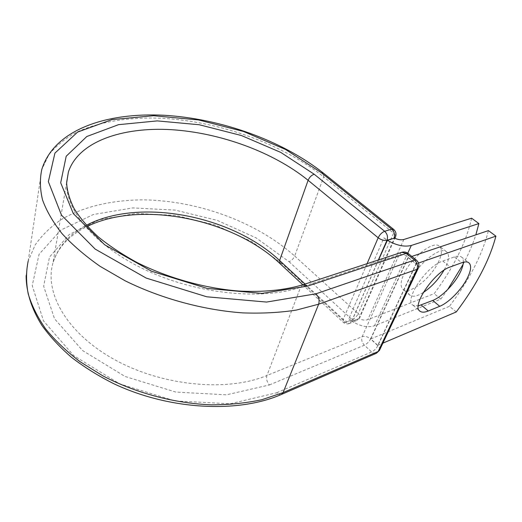 <?xml version="1.0" encoding="UTF-8"?>
<svg xmlns="http://www.w3.org/2000/svg" width="522" height="522" viewBox="0 0 522 522"><rect width="100%" height="100%" fill="white"/><g stroke="black" fill="none" stroke-linecap="round" stroke-linejoin="round"><path stroke-width="0.39" stroke-dasharray="2.61 1.96" d="M463.353 262.233C463.458 259.662 462.766 257.875 461.272 256.876C459.673 255.878 457.376 255.891 454.381 256.935L442.78 261.059C426.343 266.024 403.46 300.685 413.15 305.298L418.259 305.944M438.428 262.024C430.983 278.135 409.809 294.891 403.258 289.527C400.198 287.087 400.348 282.03 403.728 274.337C410.807 258.012 432.797 240.596 439.159 245.979C442.434 248.622 442.193 253.973 438.428 262.024M423.231 292.555C417.385 296.17 413.013 297.103 410.129 295.354C407.114 292.959 407.323 287.916 410.768 280.216C418.005 263.864 440.059 246.28 446.31 251.584C449.54 254.188 449.233 259.525 445.397 267.584L443.987 270.226M447.667 289.573L440.803 299.132L374.535 325.735C367.756 327.849 360.258 326.354 352.037 321.245L358.849 318.577L394.397 238.097M463.105 264.328C468.534 254.155 472.788 244.329 475.855 234.848M471.614 218.203C466.244 242.104 453.762 267.251 434.187 293.651L367.801 319.64C365.256 320.501 362.275 320.143 358.849 318.577M440.803 299.132L434.187 293.651M348.872 318.74L352.037 321.245L348.872 318.74L383.924 237.823L387.402 240.296M383.924 237.823L387.076 240.401M378.554 259.923L351.724 321.363M408.211 257.646L370.809 338.928L377.765 345.323L415.923 263.936L408.211 257.646L411.819 256.426M456.261 311.947L449.462 306.316C469.454 279.694 482.439 254.455 488.416 230.613M415.923 263.936L418.494 263.049M370.809 338.928L449.462 306.316M377.765 345.323L382.894 343.143M454.381 256.935L461.781 262.729M407.773 253.177L374.535 325.735M403.858 239.481L367.801 319.64M378.378 259.982L351.469 321.617L358.399 318.785M281.449 394.43C279.955 394.984 278.383 394.423 276.738 392.753L230.261 403.767L175.066 400.935L119.825 383.957L73.7 355.613L43.515 320.945L32.233 285.593L39.072 254.273L60.865 230.052L93.49 214.47L132.829 207.913L175.19 210.098L217.322 220.401L256.237 237.954L289.018 261.679C291.57 260.68 293.455 258.801 294.676 256.048L358.19 313.663C356.754 316.476 354.764 318.485 352.206 319.686L345.375 322.322L343.261 322.335L343.208 319.366L367.064 263.695M289.018 261.679L352.206 319.686L356.454 320.86L349.616 323.516L345.375 322.322L282.148 263.74L279.759 263.382M26.113 275.655L28.181 261.117L35.15 244.962C41.982 235.2 50.706 226.731 61.322 219.54C83.833 206.301 113.059 199.841 144.124 199.88C198.758 200.8 256.883 222.209 294.676 256.048L323.692 176.88L393.575 233.106L358.19 313.663C359.756 315.164 360.265 316.547 359.71 317.82L394.867 238.313M393.686 229.412L393.575 233.106C395.193 234.456 395.839 235.696 395.519 236.825M28.181 261.117L41.819 169.389L48.898 154.708C55.965 145.99 65.041 138.571 76.134 132.451C99.689 121.332 130.369 116.817 163.079 118.324C220.61 121.77 282.291 143.994 323.692 176.88L323.431 173.134M305.05 284.053L343.208 319.366C345.975 321.598 348.729 322.348 351.469 321.617L349.616 323.516C347.287 324.312 345.166 323.914 343.261 322.335L302.812 284.784M303.034 284.712L300.555 287.309C262.148 300.333 198.536 294.343 147.354 270.801C96.094 247.284 65.459 210.868 66.64 182.837M401.718 252.315L399.134 254.769L300.555 287.309L266.938 375.514C227.618 392.029 162.831 386.254 114.905 359.815C66.849 333.447 43.998 292.594 53.042 262.697C58.131 246.606 69.237 234.137 86.365 225.289M408.334 253.594L408.113 257.268L416.23 263.884L377.856 345.681L370.542 338.948L408.113 257.268C404.968 254.99 401.973 254.155 399.134 254.769L362.144 336.67L266.938 375.514C266.076 378.737 266.892 381.882 269.398 384.949L226.45 394.821L175.738 392.061L125.065 376.479L82.593 350.556L54.523 318.779L43.646 286.187L49.486 257.092L69.322 234.43L99.461 219.716L136.085 213.426L175.705 215.377L215.175 225.002L251.597 241.477L282.148 263.74M269.398 384.949L364.369 345.192C366.979 343.881 369.034 341.799 370.542 338.948C367.69 336.651 364.891 335.887 362.144 336.67C361.152 339.665 361.896 342.504 364.369 345.192L371.644 351.972C373.276 353.414 374.868 353.844 376.414 353.263M276.738 392.753L371.644 351.972C374.254 350.634 376.323 348.539 377.856 345.681C379.481 347.241 380.062 348.722 379.598 350.105M442.78 261.059L450.212 266.964M358.314 318.975L356.454 320.86L358.314 318.975M418.344 268.112C418.735 266.827 418.031 265.417 416.23 263.884L416.497 260.23M461.272 256.876L468.619 262.599M410.129 295.354L403.258 289.527M446.31 251.584L439.159 245.979M66.659 182.276L53.042 262.697C57.981 247.226 69.419 235.122 87.363 226.385M413.15 305.298L419.61 310.818"/><path stroke-width="0.78" d="M467.164 278.461C471.203 270.37 471.692 265.078 468.619 262.599C467.046 261.613 464.769 261.659 461.781 262.729L450.212 266.964C433.834 272.086 410.67 306.877 420.23 311.353C422.063 312.541 424.738 312.43 428.262 311.001L439.72 306.31C448.626 302.812 461.402 289.827 467.164 278.461M418.259 305.944L432.718 300.457C441.651 297.044 454.355 284.151 460.019 272.791C462.081 268.706 463.197 265.189 463.353 262.233M443.987 270.226C438.389 279.622 431.472 287.061 423.231 292.555M447.667 289.573L463.105 264.328M475.855 234.848L478.889 223.573L411.31 245.464C404.322 247.147 396.348 245.425 387.402 240.296L393.934 238.28L386.998 240.237L378.378 259.982M478.889 223.573L471.614 218.203L403.858 239.481C401.242 240.179 398.09 239.715 394.397 238.097L393.934 238.28M387.402 240.296L378.554 259.923M418.494 263.049L495.9 236.14L488.416 230.613L411.819 256.426M495.9 236.14C489.649 259.956 476.436 285.227 456.261 311.947L382.894 343.143M411.31 245.464L407.773 253.177M323.431 173.134L321.356 172.723L391.709 229.171L393.686 229.412M66.64 182.837L68.402 171.999L66.64 182.896C67.064 190.863 69.556 199.43 74.117 208.598C79.977 217.974 87.996 227.377 98.175 236.792C109.522 246.032 122.566 254.658 137.312 262.67C167.914 277.965 204.213 288.137 237.947 290.976C262.899 292.437 285.234 290.128 303.034 284.712L307.615 286.115L261.985 293.41L207.117 288.412L151.615 271.264L104.681 244.785L73.321 213.628L60.689 182.778L66.196 156.241L86.815 136.503L118.514 124.673L157.226 120.895L199.293 124.751L241.458 135.544L280.745 152.398L314.224 174.257C311.517 175.131 309.481 177.147 308.111 180.305L378.169 237.771C379.788 234.528 381.954 232.362 384.655 231.272L391.709 229.171C394.364 231.729 395.134 234.698 394.032 238.065L395.519 236.825M314.224 174.257L384.655 231.272C387.317 233.856 388.094 236.844 386.998 240.237C384.153 240.799 381.21 239.976 378.169 237.771L367.064 263.695M66.659 182.276L68.402 171.999C78.372 141.547 122.363 126.781 171.223 129.671C220.375 132.725 273.358 152.111 308.111 180.305L279.609 260.498L305.05 284.053M86.365 225.289C139.818 197.27 232.14 215.749 279.609 260.498L279.942 263.551L302.812 284.784M26.113 275.655C26.165 291.824 31.464 308.828 42.028 325.565C50.001 336.631 59.821 347.221 71.494 357.342C84.127 367.057 98.143 375.807 113.542 383.592C169.017 409.985 238.208 413.528 281.449 394.43L283.107 392.59L261.927 399.689C246.247 403.075 229.419 404.791 211.43 404.837C174.857 403.467 135.857 393.131 102.991 375.944L80.205 361.805C66.575 351.41 55.038 340.416 45.59 328.821C37.46 317.089 31.659 305.403 28.181 293.762C26.015 282.324 26.015 271.44 28.181 261.117M281.449 394.43L376.414 353.263L378.163 351.489L283.107 392.59L318.642 304.189L296.424 310.068C279.857 312.645 261.933 313.585 242.665 312.88C203.397 310.068 161.017 298.545 125.084 280.777L100.133 266.35C85.171 255.891 72.467 244.975 62.027 233.608C53.009 222.183 46.51 210.934 42.523 199.861C39.959 189.055 39.724 178.896 41.819 169.389C54.556 128.849 107.636 112.38 163.895 115.258C220.897 118.546 281.997 140.411 323.242 172.978L393.51 229.275C395.95 231.435 396.589 234.026 395.428 237.047L394.867 238.313M376.414 353.263L379.487 350.347L378.163 351.489L416.915 269.352L318.642 304.189C319.732 300.431 318.831 296.979 315.934 293.814L266.559 302.062L206.784 296.796L146.219 278.089L95.193 249.105L61.472 215.11L48.357 181.649L54.927 153.103L77.641 132.059L111.982 119.59L153.566 115.721L198.523 119.943L243.506 131.479L285.456 149.436L321.356 172.723M379.598 350.105L418.239 268.334L416.915 269.352C418.122 265.907 417.319 262.814 414.494 260.067L406.312 253.411L401.718 252.315L303.034 284.712M315.934 293.814L414.494 260.067L416.328 260.087L408.158 253.457L406.312 253.411L307.615 286.115M421.234 305.037L428.262 311.001M432.718 300.457L439.72 306.31M408.334 253.594L408.158 253.457C406.201 252.009 404.054 251.63 401.718 252.315M416.497 260.23L416.328 260.087C418.905 262.416 419.544 265.163 418.239 268.334L418.344 268.112M279.759 263.382C232.819 218.862 140.803 200.115 87.363 226.385M419.61 310.818L420.23 311.353"/></g></svg>

